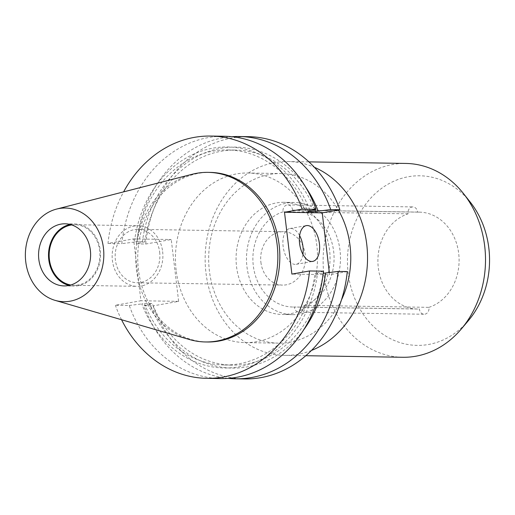 <?xml version="1.0" encoding="UTF-8"?>
<svg xmlns="http://www.w3.org/2000/svg" width="515" height="515" viewBox="0 0 515 515"><rect width="100%" height="100%" fill="white"/><g stroke="black" fill="none" stroke-linecap="round" stroke-linejoin="round"><path stroke-width="0.39" stroke-dasharray="2.58 1.93" d="M428.918 307.352A48.462 40.601 -89.1 0 0 458.698 253.489A48.462 40.601 -89.1 0 0 419.287 212.129L294.265 210.107A48.462 40.601 -89.1 0 1 333.675 251.468A48.462 40.601 -89.1 0 1 303.895 305.331L428.918 307.352A5.723 4.796 90.9 0 1 428.963 307.687A5.723 4.796 90.9 0 1 424.122 314.247A5.723 4.796 90.9 0 1 419.468 309.367A5.723 4.796 90.9 0 1 419.435 309.026L294.419 307.004A5.723 4.796 90.9 0 0 294.451 307.346A5.723 4.796 90.9 0 0 299.106 312.225L424.122 314.247M303.895 305.331A5.723 4.796 90.9 0 1 303.947 305.665A5.723 4.796 90.9 0 1 299.106 312.225M408.086 213.822L283.063 211.8A5.723 4.796 90.9 0 1 283.018 211.465A5.723 4.796 90.9 0 1 287.859 204.906A5.723 4.796 90.9 0 1 292.514 209.785A5.723 4.796 90.9 0 1 292.546 210.126L417.562 212.148A5.723 4.796 90.9 0 0 417.53 211.813A5.723 4.796 90.9 0 0 412.876 206.927A5.723 4.796 90.9 0 0 408.035 213.487A5.723 4.796 90.9 0 0 408.086 213.822A48.462 40.601 -89.1 0 0 378.19 266.667A48.462 40.601 -89.1 0 0 417.717 309.045A48.462 40.601 -89.1 0 0 419.435 309.026M236.533 266.616A56.096 46.994 -89.1 0 0 282.156 314.485A56.096 46.994 -89.1 0 0 329.587 250.181A56.096 46.994 -89.1 0 0 283.971 202.311A56.096 46.994 -89.1 0 0 236.533 266.616M246.955 266.783A56.096 46.994 -89.1 0 0 292.572 314.652A56.096 46.994 -89.1 0 0 340.009 250.348A56.096 46.994 -89.1 0 0 294.387 202.479A56.096 46.994 -89.1 0 0 246.955 266.783M299.614 235.625A18.173 9.798 80 0 0 289.868 228.525A18.173 9.798 80 0 0 283.108 246.26A18.173 9.798 80 0 0 296.189 264.317A18.173 9.798 80 0 0 302.91 254.307M176.149 270.227A84.814 71.051 90.9 0 1 247.863 173.008A84.814 71.051 90.9 0 1 316.841 245.385A84.814 71.051 90.9 0 1 245.121 342.604A84.814 71.051 90.9 0 1 176.149 270.227M341.477 299.872A84.814 71.051 90.9 0 1 278.358 343.144A84.814 71.051 90.9 0 1 209.386 270.768A84.814 71.051 90.9 0 1 281.1 173.542A84.814 71.051 90.9 0 1 338.349 210.011M311.459 350.445A96.929 81.196 90.9 0 1 284.776 355.363A96.929 81.196 90.9 0 1 205.949 272.647A96.929 81.196 90.9 0 1 287.911 161.536A96.929 81.196 90.9 0 1 314.42 167.311M402.743 357.275A96.929 81.196 90.9 0 1 323.922 274.559A96.929 81.196 90.9 0 1 405.884 163.442M468.354 320.665A84.814 71.051 90.9 0 1 395.752 341.085A84.814 71.051 90.9 0 1 348.159 273.008A84.814 71.051 90.9 0 1 387.737 184.357A84.814 71.051 90.9 0 1 470.272 202.15M260.905 262.309A26.709 22.377 -89.1 0 0 282.632 285.104A26.709 22.377 -89.1 0 0 305.221 254.481A26.709 22.377 -89.1 0 0 283.495 231.686A26.709 22.377 -89.1 0 0 260.905 262.309M159.676 252.131A26.709 22.377 90.9 0 1 137.087 282.748A26.709 22.377 90.9 0 1 115.366 259.953A26.709 22.377 90.9 0 1 137.956 229.336A26.709 22.377 90.9 0 1 159.676 252.131M162.643 251.603A30.288 25.377 90.9 0 1 137.029 286.327A30.288 25.377 90.9 0 1 112.399 260.481A30.288 25.377 90.9 0 1 138.014 225.757A30.288 25.377 90.9 0 1 162.643 251.603M71.727 224.939A30.288 25.377 90.9 0 1 75.023 224.74A30.288 25.377 90.9 0 1 99.653 250.586A30.288 25.377 90.9 0 1 74.044 285.31A30.288 25.377 90.9 0 1 70.755 285.001M70.053 224.456A31.067 26.02 90.9 0 1 75.036 223.961A31.067 26.02 90.9 0 1 100.296 250.47A31.067 26.02 90.9 0 1 74.031 286.082A31.067 26.02 90.9 0 1 69.068 285.432M189.572 339.559A84.814 71.051 90.9 0 1 136.456 269.59A84.814 71.051 90.9 0 1 192.243 174.257M207.41 341.992A84.814 71.051 90.9 0 1 138.438 269.615A84.814 71.051 90.9 0 1 210.152 172.396M294.265 210.107A48.462 40.601 -89.1 0 0 292.546 210.126M419.287 212.129A48.462 40.601 -89.1 0 0 417.562 212.148M220.697 378.564A121.16 101.5 90.9 0 1 129.252 305.485L115.379 305.26L140.917 300.754L133.546 238.909L108.002 243.421A121.16 101.5 90.9 0 1 123.613 191.87M121.546 319.731A121.16 101.5 90.9 0 1 115.379 305.26M323.433 271.193L317.62 272.866A110.519 92.584 90.9 0 1 239.044 366.796A110.519 92.584 90.9 0 1 141.773 303.921L144.348 303.47L152.318 303.599L143.93 305.723A121.16 101.5 90.9 0 0 228.036 378.364M129.252 305.485L141.773 303.921M317.62 272.866L315.038 273.323A107.538 90.086 90.9 0 1 224.27 365A107.538 90.086 90.9 0 1 144.348 303.47M315.038 273.323L323.008 273.452A107.538 90.086 90.9 0 1 232.239 365.129A107.538 90.086 90.9 0 1 152.318 303.599M303.541 330.051A110.519 92.584 90.9 0 1 149.743 304.05M244.535 378.95A121.16 101.5 90.9 0 1 153.09 305.871L143.93 305.723M108.002 243.421L121.875 243.647A121.16 101.5 90.9 0 1 224.611 136.275M231.943 136.713A121.16 101.5 90.9 0 0 136.552 243.885L144.94 241.754L136.977 241.625L134.396 242.082A110.519 92.584 90.9 0 1 212.972 148.153A110.519 92.584 90.9 0 1 310.242 211.028M134.396 242.082L121.875 243.647M136.977 241.625A107.538 90.086 90.9 0 1 227.746 149.949A107.538 90.086 90.9 0 1 307.667 211.478M144.94 241.754A107.538 90.086 90.9 0 1 235.716 150.077A107.538 90.086 90.9 0 1 314.865 209.695M142.365 242.211A110.519 92.584 90.9 0 1 209.431 151.21A110.519 92.584 90.9 0 1 305.852 187.441M329.336 272.525L329.594 274.701L291.883 274.089M347.271 271.579L329.594 274.701M136.552 243.885L145.719 244.033L171.257 239.52L178.634 301.365L153.09 305.871M145.719 244.033A121.16 101.5 90.9 0 1 248.455 136.662M133.546 238.909L171.257 239.52M178.634 301.365L140.917 300.754M283.063 211.8A48.462 40.601 -89.1 0 0 253.174 264.646A48.462 40.601 -89.1 0 0 292.7 307.024A48.462 40.601 -89.1 0 0 294.419 307.004M287.859 204.906L412.876 206.927M292.572 314.652L282.156 314.485M296.189 264.317L312.65 261.408M247.863 173.008L281.1 173.542M287.911 161.536L308.955 161.877M137.087 282.748L282.632 285.104M74.044 285.31L137.029 286.327M64.092 285.922L74.031 286.082M224.27 365L232.239 365.129M227.746 149.949L235.716 150.077M65.096 223.8L75.036 223.961M75.023 224.74L138.014 225.757M137.956 229.336L283.495 231.686M284.776 355.363L305.82 355.704M245.121 342.604L278.358 343.144M289.868 228.525L306.328 225.615M417.717 309.045L292.7 307.024M294.387 202.479L283.971 202.311"/><path stroke-width="0.77" d="M299.569 243.35A18.173 9.798 80 0 0 312.65 261.408A18.173 9.798 80 0 0 319.416 243.672A18.173 9.798 80 0 0 306.328 225.615A18.173 9.798 80 0 0 299.569 243.35M302.91 254.307A18.173 9.798 80 0 0 302.955 246.582A18.173 9.798 80 0 0 299.614 235.625M338.349 210.011A84.814 71.051 90.9 0 1 350.071 245.919A84.814 71.051 90.9 0 1 341.477 299.872M314.42 167.311A96.929 81.196 90.9 0 1 366.738 244.252A96.929 81.196 90.9 0 1 311.459 350.445M308.955 161.877L405.884 163.442A96.929 81.196 90.9 0 1 463.481 193.576A96.929 81.196 90.9 0 1 484.705 246.157A96.929 81.196 90.9 0 1 461.292 329.021A96.929 81.196 90.9 0 1 402.743 357.275L305.82 355.704M463.481 193.576L470.272 202.15A84.814 71.051 90.9 0 1 488.844 248.166A84.814 71.051 90.9 0 1 468.354 320.665L461.292 329.021M70.755 285.001A30.288 25.377 90.9 0 1 49.408 259.463A30.288 25.377 90.9 0 1 71.727 224.939M69.068 285.432A31.067 26.02 90.9 0 1 48.764 259.573A31.067 26.02 90.9 0 1 70.053 224.456M90.357 250.309A31.067 26.02 90.9 0 1 64.092 285.922A31.067 26.02 90.9 0 1 38.825 259.412A31.067 26.02 90.9 0 1 65.096 223.8A31.067 26.02 90.9 0 1 90.357 250.309M25.75 261.723A46.833 39.23 90.9 0 1 56.553 209.084A46.833 39.23 90.9 0 1 103.438 248.005A46.833 39.23 90.9 0 1 55.079 300.361A46.833 39.23 90.9 0 1 25.75 261.723M56.553 209.084L192.243 174.257A84.814 71.051 90.9 0 1 208.169 172.364A84.814 71.051 90.9 0 1 277.147 244.741A84.814 71.051 90.9 0 1 205.427 341.96A84.814 71.051 90.9 0 1 189.572 339.559L55.079 300.361M208.169 172.364L210.152 172.396A84.814 71.051 90.9 0 1 279.124 244.773A84.814 71.051 90.9 0 1 207.41 341.992L205.427 341.96M206.818 378.338A121.16 101.5 90.9 0 0 309.554 270.967L323.433 271.193A121.16 101.5 90.9 0 1 220.697 378.564L206.818 378.338A121.16 101.5 90.9 0 1 121.546 319.731M323.188 273.42L325.583 272.995A110.519 92.584 90.9 0 1 303.541 330.051M325.583 272.995L338.104 271.431A121.16 101.5 90.9 0 1 235.368 378.802A121.16 101.5 90.9 0 1 228.036 378.364M338.104 271.431L347.271 271.579A121.16 101.5 90.9 0 1 244.535 378.95L235.368 378.802M123.613 191.87A121.16 101.5 90.9 0 1 210.738 136.05A121.16 101.5 90.9 0 1 302.183 209.129L316.055 209.354A121.16 101.5 90.9 0 0 224.611 136.275L210.738 136.05M309.554 270.967L291.883 274.089L284.505 212.251L322.223 212.856L329.336 272.525M302.183 209.129L284.505 212.251M314.865 209.695A107.538 90.086 90.9 0 1 315.637 211.607L307.667 211.478L316.055 209.354M305.852 187.441A110.519 92.584 90.9 0 1 318.212 211.156L315.637 211.607M231.943 136.713A121.16 101.5 90.9 0 1 239.288 136.514A121.16 101.5 90.9 0 1 330.733 209.592L318.212 211.156M239.288 136.514L248.455 136.662A121.16 101.5 90.9 0 1 339.894 209.74L322.223 212.856M330.733 209.592L339.894 209.74"/></g></svg>
